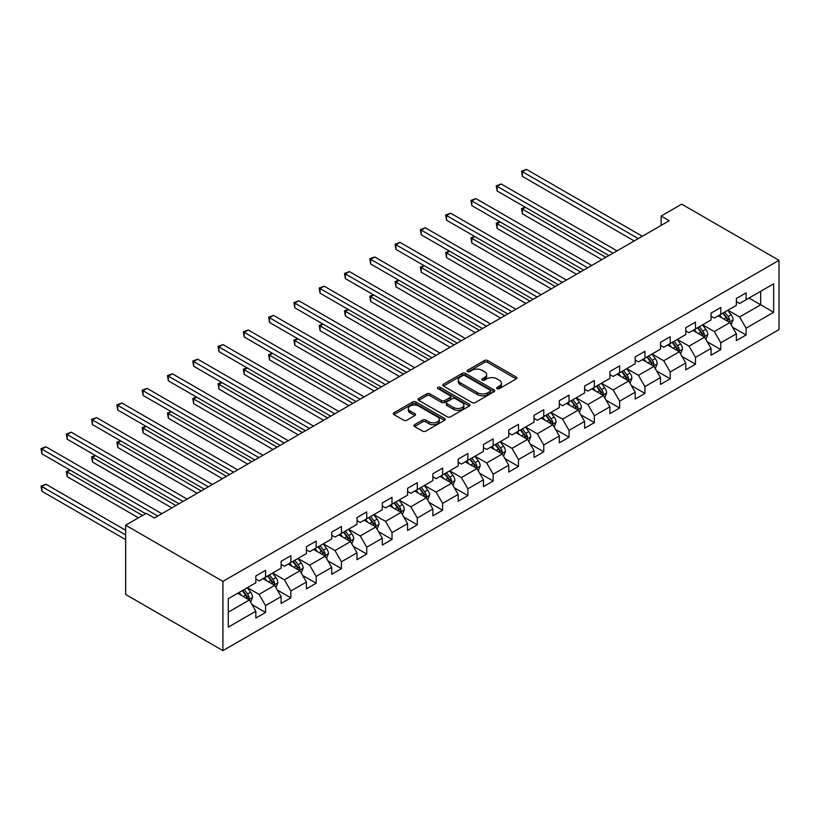 <?xml version="1.0" encoding="UTF-8"?>
<svg xmlns="http://www.w3.org/2000/svg" width="820" height="820" viewBox="0 0 820 820"><rect width="100%" height="100%" fill="white"/><g stroke="black" fill="none" stroke-linecap="round" stroke-linejoin="round"><path stroke-width="1.23" d="M497.125 388.67A1.578 0.912 0 0 0 499.349 388.67L516.251 378.912A2.255 1.302 0 0 0 516.918 377.989A2.255 1.302 0 0 0 516.251 377.077L487.613 360.534A2.255 1.302 0 0 0 484.425 360.534L467.523 370.302A1.578 0.912 0 0 0 467.062 370.937A1.578 0.912 0 0 0 467.523 371.583A1.578 0.912 0 0 0 469.747 371.583L471.941 370.322A7.206 4.161 0 0 1 482.119 370.322L484.507 371.696A7.206 4.161 0 0 1 486.619 374.637A7.206 4.161 0 0 1 484.507 377.579L482.324 378.84A1.578 0.912 0 0 0 481.863 379.486A1.578 0.912 0 0 0 482.324 380.131A1.578 0.912 0 0 0 484.548 380.131L486.731 378.86A7.206 4.161 0 0 1 496.92 378.86L499.308 380.244A7.206 4.161 0 0 1 501.42 383.186A7.206 4.161 0 0 1 499.308 386.117L497.125 387.388A1.578 0.912 0 0 0 496.653 388.024A1.578 0.912 0 0 0 497.125 388.67L497.125 387.388M414.571 424.668A2.255 1.302 0 0 0 413.915 425.58A2.255 1.302 0 0 0 414.571 426.502L422.607 431.135A2.255 1.302 0 0 0 425.785 431.135L444.563 420.301A2.255 1.302 0 0 0 445.229 419.379A2.255 1.302 0 0 0 444.563 418.466L415.924 401.923A2.255 1.302 0 0 0 412.737 401.923L393.959 412.767A2.255 1.302 0 0 0 393.303 413.68A2.255 1.302 0 0 0 393.959 414.602L403.665 420.209A2.255 1.302 0 0 0 406.853 420.209L414.889 415.566A2.255 1.302 0 0 0 415.545 414.654A2.255 1.302 0 0 0 414.889 413.731L410.072 410.953A6.017 3.475 0 0 1 408.309 408.493A6.017 3.475 0 0 1 412.029 405.285A6.017 3.475 0 0 1 418.589 406.033L437.449 416.919A6.017 3.475 0 0 1 439.212 419.379A6.017 3.475 0 0 1 435.492 422.587A6.017 3.475 0 0 1 428.932 421.839L425.785 420.024A2.255 1.302 0 0 0 422.607 420.024L414.571 424.668L414.571 426.502M779 260.319L681.727 204.159L661.135 216.049L669.243 220.723L154.355 517.994L146.247 513.32L125.655 525.21L222.927 581.37L779 260.319L779 329.589L222.927 650.629L222.927 581.37M472.094 402.569A2.255 1.302 0 0 0 475.282 402.569L494.06 391.724A2.255 1.302 0 0 0 494.716 390.812A2.255 1.302 0 0 0 494.06 389.889L465.411 373.356A2.255 1.302 0 0 0 462.234 373.356L443.456 384.19A2.255 1.302 0 0 0 442.79 385.113A2.255 1.302 0 0 0 443.456 386.035L472.094 402.569M438.597 389.008A1.578 0.912 0 0 1 440.186 389.233L440.186 387.358L469.317 404.178A2.255 1.302 0 0 1 469.973 405.09A2.255 1.302 0 0 1 469.317 406.013L450.539 416.857A2.255 1.302 0 0 1 447.351 416.857L418.712 400.314L426.748 395.711L426.748 393.836L418.712 398.479A2.255 1.302 0 0 0 418.046 399.401A2.255 1.302 0 0 0 418.712 400.314L418.712 398.479M426.748 395.711A2.255 1.302 0 0 1 429.926 395.711L429.926 393.836A2.255 1.302 0 0 0 426.748 393.836M429.926 393.836L441.539 400.549A2.255 1.302 0 0 0 444.727 400.549L450.057 397.464A2.255 1.302 0 0 0 450.713 396.552A2.255 1.302 0 0 0 450.057 395.63L437.962 388.649A1.578 0.912 0 0 1 437.501 388.003A1.578 0.912 0 0 1 438.474 387.163A1.578 0.912 0 0 1 440.186 387.358M252.027 604.627L265.567 612.438L265.567 605.611L281.127 596.622L281.127 603.458L290.854 597.841L290.854 591.005L306.424 582.026L306.424 588.852L316.151 583.235L316.151 576.409L331.71 567.419L331.71 574.256L341.438 568.639L341.438 561.803L357.007 552.813L357.007 559.65L366.735 554.033L366.735 547.207L382.294 538.217L382.294 545.054L392.021 539.437L392.021 532.6L407.581 523.611L407.581 530.448L417.308 524.831L417.308 517.994L432.878 509.015L432.878 515.841L442.605 510.235L442.605 503.398L458.165 494.409L458.165 501.245L467.892 495.628L467.892 488.792L483.452 479.813L483.452 486.639L493.179 481.032L493.179 474.196L508.748 465.206L508.748 472.043L518.476 466.426L518.476 459.589L534.035 450.61L534.035 457.437L543.762 451.82L543.762 444.993L559.332 436.004L559.332 442.841L569.059 437.224L569.059 430.387L584.619 421.408L584.619 428.235L594.346 422.618L594.346 415.791L609.906 406.802L609.906 413.639L619.633 408.022L619.633 401.185L635.203 392.206L635.203 399.032L644.93 393.415L644.93 386.589L660.489 377.6L660.489 384.436L670.217 378.819L670.217 371.983L685.776 363.004L685.776 369.83L695.503 364.213L695.503 357.387L711.073 348.397L711.073 355.234L720.8 349.617L720.8 342.78L736.36 333.801L736.36 340.628L746.087 335.011L746.087 328.184L773.649 312.266L773.649 283.812L760.683 291.305L760.683 304.784L773.649 312.266M265.567 612.438L255.84 618.054L255.84 611.228L228.278 627.136L228.278 598.682L255.84 582.774L255.84 575.937L265.567 570.32L265.567 577.157L281.127 568.168L281.127 561.331L290.854 555.714L290.854 562.551L306.424 553.561L306.424 546.735L316.151 541.118L316.151 547.955L331.71 538.966L331.71 532.129L341.438 526.512L341.438 533.348L357.007 524.359L357.007 517.533L366.735 511.916L366.735 518.752L382.294 509.763L382.294 502.926L392.021 497.309L392.021 504.146L407.581 495.157L407.581 488.33L417.308 482.713L417.308 489.54L432.878 480.561L432.878 473.724L442.605 468.107L442.605 474.944L458.165 465.955L458.165 459.128L467.892 453.511L467.892 460.338L483.452 451.359L483.452 444.522L493.179 438.905L493.179 445.742L508.748 436.752L508.748 429.926L518.476 424.309L518.476 431.135L534.035 422.156L534.035 415.32L543.762 409.703L543.762 416.539L559.332 407.55L559.332 400.724L569.059 395.107L569.059 401.933L584.619 392.954L584.619 386.117L594.346 380.5L594.346 387.337L609.906 378.348L609.906 371.521L619.633 365.904L619.633 372.731L635.203 363.752L635.203 356.915L644.93 351.298L644.93 358.135L660.489 349.146L660.489 342.309L670.217 336.702L670.217 343.529L685.776 334.55L685.776 327.713L695.503 322.096L695.503 328.933L711.073 319.943L711.073 313.107L720.8 307.5L720.8 314.327L736.36 305.337L736.36 298.511L746.087 292.894L746.087 299.731L773.649 283.812M262.974 578.653L274.649 585.388L259.079 594.377L247.414 587.632M255.84 579.022L259.079 580.898L265.567 577.157M259.079 594.377L265.567 605.611M274.649 585.388L281.127 596.622M288.261 564.047L299.935 570.792L284.376 579.771L272.701 573.036M281.127 564.426L284.376 566.292L290.854 562.551M284.376 579.771L290.854 591.005M299.935 570.792L306.424 582.026M313.558 549.451L325.232 556.185L309.663 565.175L297.988 558.43M306.424 549.82L309.663 551.696L316.151 547.955M309.663 565.175L316.151 576.409M325.232 556.185L331.71 567.419M338.844 534.845L350.519 541.589L334.96 550.568L323.285 543.834M331.71 535.224L334.96 537.09L341.438 533.348M334.96 550.568L341.438 561.803M350.519 541.589L357.007 552.813M364.131 520.249L375.806 526.983L360.246 535.972L348.572 529.228M357.007 520.618L360.246 522.494L366.735 518.752M360.246 535.972L366.735 547.207M375.806 526.983L382.294 538.217M389.428 505.643L401.103 512.387L385.533 521.366L373.858 514.632M382.294 506.022L385.533 507.887L392.021 504.146M385.533 521.366L392.021 532.6M401.103 512.387L407.581 523.611M414.715 491.047L426.39 497.781L410.83 506.77L399.155 500.026M407.581 491.416L410.83 493.291L417.308 489.54M410.83 506.77L417.308 517.994M426.39 497.781L432.878 509.015M440.012 476.44L451.676 483.185L436.117 492.164L424.442 485.43M432.878 476.82L436.117 478.685L442.605 474.944M436.117 492.164L442.605 503.398M451.676 483.185L458.165 494.409M465.299 461.844L476.973 468.579L461.404 477.568L449.739 470.823M458.165 462.213L461.404 464.089L467.892 460.338M461.404 477.568L467.892 488.792M476.973 468.579L483.452 479.813M490.585 447.238L502.26 453.972L486.701 462.962L475.026 456.227M483.452 447.617L486.701 449.483L493.179 445.742M486.701 462.962L493.179 474.196M502.26 453.972L508.748 465.206M515.882 432.632L527.557 439.376L511.987 448.366L500.313 441.621M508.748 433.011L511.987 434.887L518.476 431.135M511.987 448.366L518.476 459.589M527.557 439.376L534.035 450.61M541.169 418.036L552.844 424.77L537.284 433.759L525.61 427.025M534.035 418.405L537.284 420.281L543.762 416.539M537.284 433.759L543.762 444.993M552.844 424.77L559.332 436.004M566.466 403.43L578.131 410.174L562.571 419.163L550.896 412.419M559.332 403.809L562.571 405.685L569.059 401.933M562.571 419.163L569.059 430.387M578.131 410.174L584.619 421.408M591.753 388.834L603.428 395.568L587.858 404.557L576.183 397.823M584.619 389.203L587.858 391.078L594.346 387.337M587.858 404.557L594.346 415.791M603.428 395.568L609.906 406.802M617.04 374.227L628.714 380.972L613.155 389.951L601.48 383.217M609.906 374.607L613.155 376.482L619.633 372.731M613.155 389.951L619.633 401.185M628.714 380.972L635.203 392.206M642.337 359.631L654.001 366.366L638.442 375.355L626.767 368.61M635.203 360L638.442 361.876L644.93 358.135M638.442 375.355L644.93 386.589M654.001 366.366L660.489 377.6M667.623 345.025L679.298 351.77L663.728 360.749L652.064 354.014M660.489 345.404L663.728 347.27L670.217 343.529M663.728 360.749L670.217 371.983M679.298 351.77L685.776 363.004M692.91 330.429L704.585 337.163L689.025 346.153L677.351 339.408M685.776 330.798L689.025 332.674L695.503 328.933M689.025 346.153L695.503 357.387M704.585 337.163L711.073 348.397M718.207 315.823L729.882 322.567L714.312 331.546L702.637 324.812M711.073 316.202L714.312 318.068L720.8 314.327M714.312 331.546L720.8 342.78M729.882 322.567L736.36 333.801M749.008 298.039L760.683 304.784L739.609 316.95L727.934 310.206M736.36 301.596L739.609 303.472L746.087 299.731M739.609 316.95L746.087 328.184M125.655 525.21L125.655 594.469L222.927 650.629M661.135 216.049L661.135 225.408M228.278 612.161L249.352 599.994L237.687 593.249M249.352 599.994L255.84 611.228M732.557 327.2L746.087 335.011M707.26 341.796L720.8 349.617M681.973 356.403L695.503 364.213M656.676 370.999L670.217 378.819M631.39 385.605L644.93 393.415M606.103 400.201L619.633 408.022M580.806 414.807L594.346 422.618M555.519 429.403L569.059 437.224M530.232 444.009L543.762 451.82M504.935 458.616L518.476 466.426M479.649 473.212L493.179 481.032M454.352 487.818L467.892 495.628M429.065 502.414L442.605 510.235M403.778 517.02L417.308 524.831M378.481 531.616L392.021 539.437M353.194 546.222L366.735 554.033M327.908 560.818L341.438 568.639M302.611 575.425L316.151 583.235M277.324 590.021L290.854 597.841M497.75 388.895L499.308 387.993A7.206 4.161 0 0 0 501.42 385.051L501.42 383.186M486.619 374.637L486.619 376.513A7.206 4.161 0 0 1 484.507 379.455L482.949 380.347M516.221 378.932L487.613 362.409A2.255 1.302 0 0 0 484.425 362.409L468.148 371.808M494.029 391.745L465.411 375.222A2.255 1.302 0 0 0 462.234 375.222L443.487 386.046M490.083 391.447A1.578 0.912 0 0 0 490.544 390.812A1.578 0.912 0 0 0 490.083 390.166L464.94 375.652A1.578 0.912 0 0 0 462.705 375.652L460.399 376.985A7.206 4.161 0 0 0 458.288 379.916A7.206 4.161 0 0 0 460.399 382.858L477.588 392.78A7.206 4.161 0 0 0 487.767 392.78L490.083 391.447L490.083 393.323A1.578 0.912 0 0 0 490.544 392.678L490.544 390.812M458.288 379.916L458.288 381.792A7.206 4.161 0 0 0 460.399 384.734L460.399 382.858M490.083 393.323L487.767 394.656A7.206 4.161 0 0 1 477.588 394.656L460.399 384.734M429.926 395.711L441.539 402.415A2.255 1.302 0 0 0 444.727 402.415L450.057 399.34A2.255 1.302 0 0 0 450.713 398.417L450.713 396.552M440.186 389.233L469.286 406.033M453.593 407.509A6.017 3.475 0 0 0 460.153 408.257A6.017 3.475 0 0 0 463.874 405.049A6.017 3.475 0 0 0 462.111 402.589L455.469 398.756A2.255 1.302 0 0 0 452.281 398.756L446.951 401.831A2.255 1.302 0 0 0 446.295 402.753A2.255 1.302 0 0 0 446.951 403.665L453.593 407.509L453.593 409.375A6.017 3.475 0 0 0 460.153 410.133A6.017 3.475 0 0 0 463.874 406.925L463.874 405.049M446.295 402.753L446.295 404.619A2.255 1.302 0 0 0 446.951 405.541L446.951 403.665M453.593 409.375L446.951 405.541M439.212 419.379L439.212 421.255A6.017 3.475 0 0 1 435.492 424.463A6.017 3.475 0 0 1 428.932 423.714L425.785 421.9A2.255 1.302 0 0 0 422.607 421.9L414.602 426.523M408.309 408.493L408.309 410.369A6.017 3.475 0 0 0 410.072 412.819L410.072 410.953M414.889 413.731L414.889 415.566L410.072 412.819M444.563 418.466L444.563 420.301L415.924 403.799A2.255 1.302 0 0 0 412.737 403.799L393.989 414.623M731.163 324.781L733.09 319.923A6.078 3.505 -120 0 0 731.153 314.747L727.801 310.288M721.969 317.996L719.693 314.962M525.497 207.368L522.412 209.151L522.412 213.835L601.798 259.663M728.939 322.024L729.81 320.179A6.078 3.505 -120 0 0 728.068 316.53L724.726 312.061M723.199 312.943L726.909 317.893A3.095 1.783 60 0 1 727.473 318.837L729.81 320.179M722.779 313.189L726.12 317.658A6.078 3.505 60 0 1 727.863 321.307M522.412 213.835L521.52 208.639L605.857 257.326M521.52 208.639L525.138 207.163M638.278 238.61L522.412 171.708L526.471 169.371L642.337 236.262M634.229 240.947L522.412 176.392L522.412 171.708L521.52 171.196L526.471 169.371M522.412 176.392L521.52 171.196M705.866 339.388L707.793 334.529A6.078 3.505 -120 0 0 705.856 329.353L702.514 324.884M696.682 332.602L694.407 329.568M500.2 221.974L497.125 223.757L497.125 228.431L576.511 274.269M703.642 336.62L704.513 334.785A6.078 3.505 -120 0 0 702.781 331.126L699.429 326.667M697.912 327.539L701.623 332.5A3.095 1.783 60 0 1 702.186 333.443L704.513 334.785M697.482 327.785L700.833 332.254A6.078 3.505 60 0 1 702.576 335.913M497.125 228.431L496.233 223.235L580.57 271.933M496.233 223.235L499.851 221.769M680.579 353.984L682.506 349.125A6.078 3.505 -120 0 0 680.569 343.949L677.217 339.49M671.385 347.198L669.12 344.164M474.913 236.58L471.828 238.353L471.828 243.038L551.224 288.865M678.355 351.226L679.226 349.392A6.078 3.505 -120 0 0 677.484 345.732L674.143 341.263M672.615 342.145L676.326 347.096A3.095 1.783 60 0 1 676.889 348.039L679.226 349.392M672.195 342.391L675.536 346.86A6.078 3.505 60 0 1 677.279 350.509M471.828 243.038L470.936 237.841L555.273 286.529M470.936 237.841L474.554 236.365M612.991 253.206L497.125 186.314L501.174 183.977L617.04 250.869M608.932 255.543L497.125 190.988L497.125 186.314L496.233 185.802L501.174 183.977M497.125 190.988L496.233 185.802M587.694 267.812L471.828 200.91L475.887 198.573L591.753 265.465M583.645 270.149L471.828 205.594L471.828 200.91L470.936 200.398L475.887 198.573M471.828 205.594L470.936 200.398M655.282 368.59L657.22 363.731A6.078 3.505 -120 0 0 655.272 358.555L651.931 354.086M646.098 361.804L643.823 358.77M449.626 251.176L446.541 252.96L446.541 257.634L525.928 303.472M653.068 365.822L653.94 363.988A6.078 3.505 -120 0 0 652.197 360.339L648.845 355.87M647.328 356.741L651.039 361.702A3.095 1.783 60 0 1 651.603 362.645L653.94 363.988M646.908 356.987L650.25 361.456A6.078 3.505 60 0 1 651.992 365.115M446.541 257.634L445.649 252.437L529.986 301.135M445.649 252.437L449.268 250.971M629.996 383.186L631.923 378.327A6.078 3.505 -120 0 0 629.986 373.161L626.644 368.692M620.801 376.401L618.536 373.366M424.329 265.782L421.255 267.556L421.255 272.24L500.641 318.068M627.771 380.429L628.643 378.594A6.078 3.505 -120 0 0 626.91 374.935L623.559 370.466M622.042 371.347L625.752 376.298A3.095 1.783 60 0 1 626.316 377.241L628.643 378.594M621.611 371.593L624.963 376.062A6.078 3.505 60 0 1 626.695 379.711M421.255 272.24L420.363 267.043L504.689 315.731M420.363 267.043L423.971 265.577M604.709 397.792L606.636 392.934A6.078 3.505 -120 0 0 604.699 387.757L601.347 383.288M595.515 391.007L593.239 387.973M399.043 280.378L395.957 282.162L395.957 286.836L475.354 332.674M602.485 395.025L603.356 393.19A6.078 3.505 -120 0 0 601.614 389.541L598.272 385.072M596.745 385.953L600.455 390.904A3.095 1.783 60 0 1 601.019 391.847L603.356 393.19M596.324 386.189L599.666 390.658A6.078 3.505 60 0 1 601.409 394.317M395.957 286.836L395.066 281.639L479.403 330.337M395.066 281.639L398.684 280.173M562.407 282.408L446.541 215.516L450.59 213.179L566.466 280.071M558.358 284.755L446.541 220.19L446.541 215.516L445.649 215.004L450.59 213.179M446.541 220.19L445.649 215.004M537.12 297.014L421.255 230.112L425.303 227.775L541.169 294.667M533.061 299.351L421.255 234.797L421.255 230.112L420.363 229.6L425.303 227.775M421.255 234.797L420.363 229.6M511.823 311.61L395.957 244.719L400.016 242.382L515.882 309.273M507.775 313.957L395.957 249.403L395.957 244.719L395.066 244.206L400.016 242.382M395.957 249.403L395.066 244.206M579.412 412.388L581.339 407.53A6.078 3.505 -120 0 0 579.402 402.364L576.06 397.895M570.228 405.603L567.952 402.569M373.746 294.985L370.671 296.758L370.671 301.442L450.057 347.27M577.198 409.631L578.059 407.796A6.078 3.505 -120 0 0 576.327 404.137L572.975 399.668M571.458 400.549L575.168 405.51A3.095 1.783 60 0 1 575.732 406.443L578.059 407.796M571.038 400.795L574.379 405.264A6.078 3.505 60 0 1 576.122 408.913M370.671 301.442L369.779 296.245L454.116 344.933M369.779 296.245L373.397 294.78M486.537 326.216L370.671 259.315L374.719 256.978L490.585 323.88M482.488 328.553L370.671 263.999L370.671 259.315L369.779 258.802L374.719 256.978M370.671 263.999L369.779 258.802M554.125 426.994L556.052 422.136A6.078 3.505 -120 0 0 554.115 416.96L550.763 412.491M544.931 420.209L542.666 417.175M348.459 309.581L345.384 311.364L345.384 316.038L424.77 361.876M551.901 424.227L552.772 422.392A6.078 3.505 -120 0 0 551.03 418.743L547.688 414.274M546.161 415.156L549.882 420.106A3.095 1.783 60 0 1 550.435 421.049L552.772 422.392M545.741 415.391L549.092 419.86A6.078 3.505 60 0 1 550.825 423.52M345.384 316.038L344.492 310.841L428.819 359.539M344.492 310.841L348.1 309.376M461.25 340.812L345.384 273.921L349.433 271.584L465.299 338.476M457.191 343.16L345.384 278.605L345.384 273.921L344.492 273.409L349.433 271.584M345.384 278.605L344.492 273.409M528.838 441.59L530.765 436.732A6.078 3.505 -120 0 0 528.828 431.566L525.476 427.097M519.644 434.805L517.369 431.771M323.172 324.187L320.087 325.96L320.087 330.644L399.473 376.482M526.614 438.833L527.486 436.998A6.078 3.505 -120 0 0 525.743 433.339L522.401 428.87M520.874 429.752L524.585 434.713A3.095 1.783 60 0 1 525.149 435.645L527.486 436.998M520.454 429.998L523.795 434.467A6.078 3.505 60 0 1 525.538 438.116M320.087 330.644L319.195 325.448L403.532 374.135M319.195 325.448L322.813 323.982M435.953 355.419L320.087 288.527L324.146 286.18L440.012 353.082M431.904 357.756L320.087 293.201L320.087 288.527L319.195 288.005L324.146 286.18M320.087 293.201L319.195 288.005M503.541 456.197L505.468 451.338A6.078 3.505 -120 0 0 503.531 446.162L500.19 441.693M494.357 449.411L492.082 446.377M297.875 338.783L294.8 340.566L294.8 345.24L374.186 391.078M501.317 453.439L502.188 451.594A6.078 3.505 -120 0 0 500.456 447.945L497.104 443.476M495.587 444.358L499.298 449.309A3.095 1.783 60 0 1 499.862 450.252L502.188 451.594M495.157 444.594L498.509 449.063A6.078 3.505 60 0 1 500.241 452.722M294.8 345.24L293.909 340.054L378.235 388.741M293.909 340.054L297.527 338.578M410.666 370.015L294.8 303.123L298.849 300.786L414.715 367.678M406.607 372.362L294.8 307.808L294.8 303.123L293.909 302.611L298.849 300.786M294.8 307.808L293.909 302.611M478.255 470.793L480.182 465.934A6.078 3.505 -120 0 0 478.244 460.768L474.893 456.299M469.06 464.017L466.785 460.983M272.588 353.389L269.503 355.162L269.503 359.847L348.9 405.685M476.03 468.035L476.902 466.201A6.078 3.505 -120 0 0 475.159 462.541L471.818 458.072M470.29 458.954L474.001 463.915A3.095 1.783 60 0 1 474.565 464.848L476.902 466.201M469.87 459.2L473.212 463.669A6.078 3.505 60 0 1 474.954 467.318M269.503 359.847L268.611 354.65L352.948 403.337M268.611 354.65L272.23 353.184M385.369 384.621L269.503 317.729L273.562 315.382L389.428 382.284M381.32 386.958L269.503 322.404L269.503 317.729L268.611 317.207L273.562 315.382M269.503 322.404L268.611 317.207M452.958 485.399L454.895 480.54A6.078 3.505 -120 0 0 452.947 475.364L449.606 470.895M443.774 478.613L441.498 475.579M247.302 367.985L244.216 369.769L244.216 374.443L323.603 420.281M450.744 482.642L451.615 480.797A6.078 3.505 -120 0 0 449.872 477.148L446.521 472.679M445.004 473.56L448.714 478.511A3.095 1.783 60 0 1 449.278 479.454L451.615 480.797M444.583 473.806L447.925 478.265A6.078 3.505 60 0 1 449.667 481.924M244.216 374.443L243.325 369.256L327.662 417.944M243.325 369.256L246.943 367.78M360.082 399.217L244.216 332.325L248.265 329.988L364.131 396.88M356.034 401.564L244.216 337.01L244.216 332.325L243.325 331.813L248.265 329.988M244.216 337.01L243.325 331.813M427.671 499.995L429.598 495.147A6.078 3.505 -120 0 0 427.661 489.97L424.319 485.501M418.477 493.22L416.211 490.186M222.005 382.591L218.93 384.365L218.93 389.049L298.316 434.887M425.447 497.238L426.318 495.403A6.078 3.505 -120 0 0 424.575 491.744L421.234 487.275M419.717 488.156L423.428 493.117A3.095 1.783 60 0 1 423.991 494.05L426.318 495.403M419.286 488.402L422.638 492.871A6.078 3.505 60 0 1 424.37 496.52M218.93 389.049L218.038 383.852L302.365 432.54M218.038 383.852L221.646 382.386M334.796 413.823L218.93 346.932L222.978 344.584L338.844 411.486M330.737 416.16L218.93 351.606L218.93 346.932L218.038 346.409L222.978 344.584M218.93 351.606L218.038 346.409M402.384 514.601L404.311 509.743A6.078 3.505 -120 0 0 402.374 504.566L399.022 500.108M393.19 507.816L390.914 504.782M196.718 397.187L193.633 398.971L193.633 403.645L273.029 449.483M400.16 511.844L401.031 509.999A6.078 3.505 -120 0 0 399.289 506.35L395.947 501.881M394.42 502.762L398.13 507.713A3.095 1.783 60 0 1 398.694 508.656L401.031 509.999M394 503.008L397.341 507.467A6.078 3.505 60 0 1 399.084 511.126M193.633 403.645L192.741 398.458L277.078 447.146M192.741 398.458L196.359 396.982M309.499 428.429L193.633 361.528L197.692 359.191L313.558 426.082M305.45 430.766L193.633 366.212L193.633 361.528L192.741 361.015L197.692 359.191M193.633 366.212L192.741 361.015M377.087 529.207L379.014 524.349A6.078 3.505 -120 0 0 377.077 519.173L373.735 514.704M367.903 522.422L365.628 519.388M171.421 411.794L168.346 413.567L168.346 418.251L247.732 464.089M374.873 526.44L375.734 524.605A6.078 3.505 -120 0 0 374.002 520.946L370.65 516.487M369.133 517.358L372.844 522.319A3.095 1.783 60 0 1 373.407 523.252L375.734 524.605M368.703 517.605L372.054 522.073A6.078 3.505 60 0 1 373.797 525.722M168.346 418.251L167.454 413.054L251.791 461.742M167.454 413.054L171.072 411.589M284.212 443.025L168.346 376.134L172.395 373.787L288.261 440.688M280.163 445.362L168.346 380.808L168.346 376.134L167.454 375.611L172.395 373.787M168.346 380.808L167.454 375.611M351.8 543.803L353.728 538.945A6.078 3.505 -120 0 0 351.79 533.769L348.438 529.31M342.606 537.018L340.341 533.984M146.134 426.39L143.059 428.173L143.059 432.847L222.445 478.685M349.576 541.046L350.447 539.201A6.078 3.505 -120 0 0 348.705 535.552L345.363 531.083M343.836 531.965L347.557 536.915A3.095 1.783 60 0 1 348.111 537.858L350.447 539.201M343.416 532.211L346.768 536.669A6.078 3.505 60 0 1 348.5 540.329M143.059 432.847L142.167 427.661L226.494 476.348M142.167 427.661L145.775 426.185M258.925 457.632L143.059 390.73L147.108 388.393L262.974 455.284M254.866 459.969L143.059 395.414L143.059 390.73L142.167 390.217L147.108 388.393M143.059 395.414L142.167 390.217M326.503 558.41L328.441 553.551A6.078 3.505 -120 0 0 326.493 548.375L323.152 543.906M317.319 551.624L315.044 548.59M120.847 440.996L117.762 442.769L117.762 447.453L197.148 493.291M324.289 555.642L325.161 553.807A6.078 3.505 -120 0 0 323.418 550.148L320.077 545.689M318.549 546.561L322.26 551.522A3.095 1.783 60 0 1 322.824 552.465L325.161 553.807M318.129 546.807L321.471 551.276A6.078 3.505 60 0 1 323.213 554.925M117.762 447.453L116.87 442.257L201.207 490.944M116.87 442.257L120.489 440.791M233.628 472.228L117.762 405.336L121.821 402.989L237.687 469.891M229.579 474.565L117.762 410.01L117.762 405.336L116.87 404.824L121.821 402.989M117.762 410.01L116.87 404.824M301.217 573.006L303.144 568.147A6.078 3.505 -120 0 0 301.207 562.971L297.865 558.512M292.033 566.22L289.757 563.186M95.55 455.592L92.475 457.375L92.475 462.06L171.862 507.887M298.992 570.249L299.864 568.403A6.078 3.505 -120 0 0 298.131 564.755L294.78 560.285M293.263 561.167L296.973 566.118A3.095 1.783 60 0 1 297.537 567.061L299.864 568.403M292.832 561.413L296.184 565.872A6.078 3.505 60 0 1 297.916 569.531M92.475 462.06L91.584 456.863L175.91 505.55M91.584 456.863L95.202 455.387M208.341 486.834L92.475 419.932L96.524 417.595L212.39 484.487M204.282 489.171L92.475 424.616L92.475 419.932L91.584 419.42L96.524 417.595M92.475 424.616L91.584 419.42M275.93 587.612L277.857 582.753A6.078 3.505 -120 0 0 275.92 577.577L272.568 573.108M266.736 580.826L264.46 577.793M70.264 470.198L67.178 471.971L67.178 476.656L138.467 517.809M273.706 584.845L274.577 583.01A6.078 3.505 -120 0 0 272.834 579.351L269.493 574.892M267.966 575.763L271.676 580.724A3.095 1.783 60 0 1 272.24 581.667L274.577 583.01M267.545 576.009L270.887 580.478A6.078 3.505 60 0 1 272.63 584.137M67.178 476.656L66.287 471.459L142.516 515.472M66.287 471.459L69.905 469.993M183.044 501.43L67.178 434.538L71.237 432.202L187.103 499.093M178.996 503.767L67.178 439.212L67.178 434.538L66.287 434.026L71.237 432.202M67.178 439.212L66.287 434.026M250.633 602.208L252.56 597.349A6.078 3.505 -120 0 0 250.623 592.173L247.281 587.714M241.449 595.422L239.173 592.389M125.655 530.263L45.94 484.241L41.892 486.578L41.892 491.262L125.655 539.621M248.419 599.451L249.28 597.606A6.078 3.505 -120 0 0 247.548 593.957L244.196 589.488M242.679 590.369L246.389 595.32A3.095 1.783 60 0 1 246.953 596.263L249.28 597.606M242.259 590.615L245.6 595.084A6.078 3.505 60 0 1 247.343 598.733M41.892 491.262L41 486.065L125.655 534.937M41 486.065L45.94 484.241M157.758 516.036L41.892 449.134L45.94 446.797L161.806 513.689M145.601 513.689L41.892 453.819L41.892 449.134L41 448.622L45.94 446.797M41.892 453.819L41 448.622M499.308 387.993L499.308 386.117M482.324 380.131L482.324 378.84M484.507 379.455L484.507 377.579M467.523 371.583L467.523 370.302M484.425 362.409L484.425 360.534M487.613 362.409L487.613 360.534M516.251 378.912L516.251 377.077M443.456 386.035L443.456 384.19M462.234 375.222L462.234 373.356M465.411 375.222L465.411 373.356M494.06 391.724L494.06 389.889M477.588 394.656L477.588 392.78M487.767 394.656L487.767 392.78M441.539 402.415L441.539 400.549M444.727 402.415L444.727 400.549M450.057 399.34L450.057 397.464M469.317 406.013L469.317 404.178M422.607 421.9L422.607 420.024M425.785 421.9L425.785 420.024M428.932 423.714L428.932 421.839M393.959 414.602L393.959 412.767M412.737 403.799L412.737 401.923M415.924 403.799L415.924 401.923M729.277 322.219L733.049 320.046M728.068 316.53L731.153 314.747M723.742 319.021L726.12 317.658M703.99 336.815L707.752 334.642M702.781 331.126L705.856 329.353M698.455 333.627L700.833 332.254M678.693 351.421L682.466 349.248M677.484 345.732L680.569 343.949M673.169 348.223L675.536 346.86M653.407 366.027L657.179 363.844M652.197 360.339L655.272 358.555M647.872 362.829L650.25 361.456M628.12 380.623L631.882 378.45M626.91 374.935L629.986 373.161M622.585 377.425L624.963 376.062M602.823 395.23L606.595 393.046M601.614 389.541L604.699 387.757M597.298 392.032L599.666 390.658M577.536 409.826L581.308 407.653M576.327 404.137L579.402 402.364M572.001 406.638L574.379 405.264M552.239 424.432L556.011 422.249M551.03 418.743L554.115 416.96M546.714 421.234L549.092 419.86M526.952 439.028L530.724 436.855M525.743 433.339L528.828 431.566M521.417 435.84L523.795 434.467M501.666 453.634L505.427 451.451M500.456 447.945L503.531 446.162M496.131 450.436L498.509 449.063M476.369 468.23L480.141 466.057M475.159 462.541L478.244 460.768M470.844 465.042L473.212 463.669M451.082 482.836L454.854 480.653M449.872 477.148L452.947 475.364M445.547 479.638L447.925 478.265M425.795 497.432L429.557 495.259M424.575 491.744L427.661 489.97M420.26 494.245L422.638 492.871M400.498 512.039L404.27 509.866M399.289 506.35L402.374 504.566M394.963 508.841L397.341 507.467M375.211 526.635L378.983 524.462M374.002 520.946L377.077 519.173M369.676 523.447L372.054 522.073M349.914 541.241L353.686 539.068M348.705 535.552L351.79 533.769M344.39 538.043L346.768 536.669M324.628 555.837L328.4 553.664M323.418 550.148L326.493 548.375M319.093 552.649L321.471 551.276M299.341 570.443L303.103 568.27M298.131 564.755L301.207 562.971M293.806 567.245L296.184 565.872M274.044 585.039L277.816 582.866M272.834 579.351L275.92 577.577M268.519 581.851L270.887 580.478M248.757 599.645L252.529 597.472M247.548 593.957L250.623 592.173M243.222 596.447L245.6 595.084"/></g></svg>
